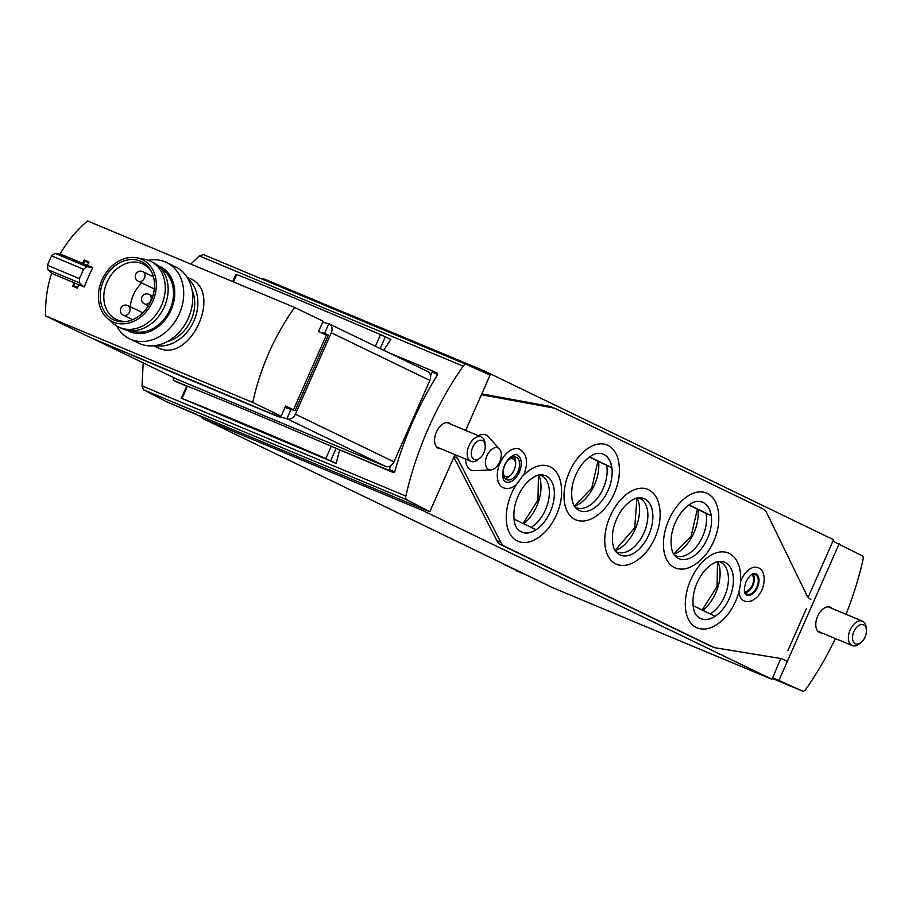 <?xml version="1.0" encoding="UTF-8"?>
<svg xmlns="http://www.w3.org/2000/svg" width="912" height="912" viewBox="0 0 912 912"><rect width="100%" height="100%" fill="white"/><g stroke="black" fill="none" stroke-linecap="round" stroke-linejoin="round"><path stroke-width="1.37" d="M504.792 564.539L508.862 566.512M535.766 579.508L504.746 564.813M200.743 416.431L166.873 401.896L143.708 389.88L406.82 499.799A4.241 2.542 -67.3 0 1 405.851 496.094A228.901 137.393 -67.3 0 1 463.171 366.145A4.241 2.542 -67.3 0 1 466.454 364.492A4.241 2.542 -67.3 0 1 466.488 364.515L490.063 375.071L465.667 430.396M143.184 362.885L142.021 385.879L143.708 389.88M466.454 364.492L203.376 254.585L199.34 255.93L190.756 264.058M186.401 377.659L186.151 378.206L93.07 338.66L177.338 379.392A5.301 4.241 115.8 0 1 177.167 379.312A5.301 4.241 115.8 0 1 177.008 379.232M388.136 352.385L431.878 370.66A1.06 0.844 115.8 0 1 432.231 371.959L430.555 375.755A7.421 5.928 115.8 0 1 429.883 380.441L393.973 461.86A7.421 5.928 115.8 0 1 390.94 465.565L389.264 469.372A1.06 0.844 115.8 0 1 388.056 470.011L332.777 446.914L393.608 472.69L394.668 471.983A228.901 137.393 -67.3 0 1 437.635 374.57L437.418 373.339L431.946 370.694M339.64 450.14A228.901 137.393 112.7 0 0 336.22 463.433L182.035 398.487A303.616 7.946 23.8 0 1 325.846 458.576L336.22 463.433M181.237 398.213L186.823 385.936L174.203 380.669A2.12 1.699 115.8 0 1 174.135 380.635L186.55 386.186M383.781 350.276A228.901 137.393 -67.3 0 1 390.906 339.458L385.354 336.779L380.179 348.532M322.597 322.244L328.799 323.714L324.524 333.404L328.445 335.046L326.61 334.613L293.39 409.933M328.445 335.046L295.089 410.651L285.547 407.675L286.072 406.467M278.491 415.553L278.023 416.59L186.151 378.206M328.799 323.714A7.421 5.928 115.8 0 1 329.038 323.817A7.421 5.928 115.8 0 1 331.284 332.789L295.374 414.208A7.421 5.928 115.8 0 1 286.904 418.711L278.023 416.59M390.94 465.565A7.421 5.928 115.8 0 1 385.502 466.363L177.338 379.392M385.502 466.363L286.904 418.711L291.179 409.009M200.515 416.066L423.533 509.124L422.894 510.583L203.9 419.087A10.602 8.47 115.8 0 1 203.57 418.939A10.602 8.47 115.8 0 1 200.423 415.918M166.873 401.896L196.718 414.367M261.881 279.026A10.602 8.47 115.8 0 1 265.46 279.517L484.454 371.002L833.545 539.733L832.895 541.192L862.125 555.739A4.241 2.542 -67.3 0 1 863.094 559.444A228.901 137.393 -67.3 0 1 846.028 614.3M515.964 570.627L526.566 575.062M780.752 658.521L771.985 679.315L552.991 587.83A10.602 8.47 115.8 0 1 552.661 587.67A10.602 8.47 115.8 0 1 552.33 587.499M744.728 591.717A9.542 5.723 112.7 0 0 752.434 584.866A9.542 5.723 112.7 0 0 751.91 574.549M503.219 473.579A9.542 5.723 112.7 0 0 505.43 476.395A9.542 5.723 112.7 0 0 505.601 476.463A9.542 5.723 112.7 0 0 510.56 475.334M515.679 463.718A9.542 5.723 112.7 0 0 512.954 458.873A9.542 5.723 112.7 0 0 508.862 459.409M484.454 371.002L483.884 372.301M771.985 679.315L422.894 510.583M832.895 541.192L808.157 597.292M772.624 677.855L778.882 680.477L839.154 543.803M835.392 638.571A228.901 137.393 -67.3 0 1 805.775 689.392A4.241 2.542 -67.3 0 1 802.492 691.045A4.241 2.542 -67.3 0 1 802.457 691.034L778.882 680.477M832.268 608.555A13.771 8.265 112.7 0 0 830.376 607.187A13.771 8.265 112.7 0 0 817.528 616.501A13.771 8.265 112.7 0 0 819.512 632.495A13.771 8.265 112.7 0 0 819.763 632.609A13.771 8.265 112.7 0 0 822.054 632.996M454.974 454.643L429.791 511.735L406.82 499.799M423.533 509.124L429.791 511.735M451.075 424.297A13.771 8.265 112.7 0 0 449.183 422.94A13.771 8.265 112.7 0 0 436.335 432.254A13.771 8.265 112.7 0 0 438.319 448.248A13.771 8.265 112.7 0 0 438.569 448.362A13.771 8.265 112.7 0 0 440.861 448.75M431.878 370.66A1.06 0.844 115.8 0 1 431.912 370.671L437.452 373.35M174.135 380.635A2.12 1.699 115.8 0 1 173.303 378.742A162.142 129.618 115.8 0 1 173.474 377.534M427.397 371.366A7.421 5.928 115.8 0 1 427.637 371.48A7.421 5.928 115.8 0 1 430.555 375.755M324.524 333.404L321.092 332.595M232.685 281.58L235.912 274.25L236.71 274.512A303.616 7.946 23.8 0 1 380.521 334.601L385.354 336.779M186.823 385.936L187.462 386.175A303.616 7.946 23.8 0 1 331.273 446.264L332.777 446.914M866.4 629.77L866.206 627.593A13.247 7.946 112.7 0 0 862.433 621.152A13.247 7.946 112.7 0 0 849.984 630.306A13.247 7.946 112.7 0 0 852.218 645.593A13.247 7.946 112.7 0 0 859.457 643.747L861.145 642.356A10.317 6.19 112.7 0 0 865.066 636.975A10.317 6.19 112.7 0 0 866.4 629.77A10.317 6.19 112.7 0 0 858.397 625.746A10.317 6.19 112.7 0 0 852.652 639.494A10.317 6.19 112.7 0 0 861.145 642.356M485.207 445.523L485.013 443.346A13.247 7.946 112.7 0 0 481.24 436.905A13.247 7.946 112.7 0 0 468.791 446.059A13.247 7.946 112.7 0 0 471.025 461.347A13.247 7.946 112.7 0 0 478.264 459.5L479.951 458.109A10.317 6.19 112.7 0 0 483.873 452.728A10.317 6.19 112.7 0 0 485.207 445.523A10.317 6.19 112.7 0 0 477.204 441.499A10.317 6.19 112.7 0 0 471.458 455.248A10.317 6.19 112.7 0 0 479.951 458.109M710.129 645.844A21.193 12.722 -67.3 0 1 709.741 645.685A21.193 12.722 -67.3 0 1 709.365 645.514L500.939 544.772A21.193 12.722 -67.3 0 1 496.903 540.645L453.857 457.174M481.775 393.87L549.594 406.33A21.193 12.722 -67.3 0 1 551.179 406.798L555.089 408.428A21.193 12.722 -67.3 0 1 555.465 408.599L762.74 508.782A21.193 12.722 -67.3 0 1 766.901 513.182L806.721 595.046A21.193 12.722 -67.3 0 0 810.882 599.435M674.413 555.1A29.138 17.488 112.7 0 0 675.131 555.476A29.138 17.488 112.7 0 0 678.608 556.48A29.138 17.488 112.7 0 0 699.287 542.754A29.138 17.488 112.7 0 0 706.048 513.388L688.754 505.031M678.562 558.486A30.598 18.365 112.7 0 0 708.795 535.162A30.598 18.365 112.7 0 0 699.048 501.418A30.598 18.365 112.7 0 0 698.056 501.395C697.532 501.486 692.96 500.403 683.601 509.694C677.422 516.705 673.409 525.095 671.551 534.854C669.556 551.657 674.743 555.59 675.222 556.046A30.598 18.365 112.7 0 0 675.94 556.73A30.598 18.365 112.7 0 0 678.562 558.486M698.991 501.418A30.563 18.343 -67.3 0 1 711.109 515.576L706.048 513.388M575.016 507.049A29.138 17.488 112.7 0 0 575.734 507.437A29.138 17.488 112.7 0 0 579.223 508.429A29.138 17.488 112.7 0 0 599.891 494.703A29.138 17.488 112.7 0 0 606.651 465.348L589.357 456.992M579.166 510.446A30.598 18.365 112.7 0 0 609.398 487.122A30.598 18.365 112.7 0 0 599.651 453.378A30.598 18.365 112.7 0 0 598.66 453.355C598.135 453.446 593.564 452.363 584.204 461.643C578.026 468.665 574.013 477.056 572.155 486.803C570.16 503.606 575.347 507.539 575.825 508.007A30.598 18.365 112.7 0 0 576.544 508.691A30.598 18.365 112.7 0 0 579.166 510.446M599.594 453.367A30.563 18.343 -67.3 0 1 611.713 467.537L606.651 465.348M710.22 613.924A29.138 17.488 112.7 0 0 727.217 588.559A29.138 17.488 112.7 0 0 722.623 563.468A29.138 17.488 112.7 0 0 718.69 561.45M700.439 618.45A30.598 18.365 112.7 0 0 730.672 595.126A30.598 18.365 112.7 0 0 720.925 561.382A30.598 18.365 112.7 0 0 719.944 561.359C719.408 561.45 714.848 560.367 705.489 569.658C699.31 576.669 695.286 585.059 693.439 594.818C691.444 611.621 696.62 615.554 697.11 616.022A30.598 18.365 112.7 0 0 697.817 616.694A30.598 18.365 112.7 0 0 700.439 618.45M692.995 605.602L715.042 616.261A30.563 18.343 -67.3 0 1 700.359 618.382A30.563 18.343 -67.3 0 1 697.783 616.66M531.137 527.364A29.138 17.488 112.7 0 0 548.146 502.01A29.138 17.488 112.7 0 0 543.552 476.919A29.138 17.488 112.7 0 0 539.619 474.89M521.368 531.901A30.598 18.365 112.7 0 0 551.6 508.565A30.598 18.365 112.7 0 0 541.853 474.833A30.598 18.365 112.7 0 0 540.873 474.799C540.337 474.901 535.777 473.818 526.418 483.098C520.228 490.12 516.215 498.499 514.357 508.258C512.362 525.061 517.549 528.994 518.039 529.462A30.598 18.365 112.7 0 0 518.746 530.146A30.598 18.365 112.7 0 0 521.368 531.901M513.923 519.042L535.971 529.701A30.563 18.343 -67.3 0 1 521.288 531.821A30.563 18.343 -67.3 0 1 518.7 530.111M481.547 394.383L481.832 394.52A21.193 12.722 -67.3 0 0 482.209 394.691A21.193 12.722 -67.3 0 0 483.793 395.158L553.504 407.96A21.193 12.722 -67.3 0 1 555.089 408.428M806.47 608.475L787.911 650.552M787.284 661.417L781.55 658.646L715.396 647.816A21.193 12.722 -67.3 0 1 713.651 647.326A21.193 12.722 -67.3 0 1 713.275 647.155L504.849 546.413A21.193 12.722 -67.3 0 1 500.813 542.275L457.516 458.337A21.193 12.722 -67.3 0 0 454.803 455.02M707.165 493.346A40.573 24.35 -67.3 0 1 711.166 496.162C715.065 499.4 720.583 508.657 718.246 526.167C716.536 536.267 712.648 545.422 706.572 553.618C696.027 566.911 685.858 569.521 680.717 569.054A40.573 24.35 -67.3 0 1 674.435 567.572A40.573 24.35 -67.3 0 1 668.861 519.851A40.573 24.35 -67.3 0 1 707.165 493.346M607.768 445.307A40.573 24.35 -67.3 0 1 611.77 448.123C615.668 451.36 621.186 460.606 618.849 478.127C617.139 488.228 613.252 497.371 607.175 505.579C596.63 518.871 586.462 521.482 581.32 521.003A40.573 24.35 -67.3 0 1 575.039 519.521A40.573 24.35 -67.3 0 1 569.464 471.812A40.573 24.35 -67.3 0 1 607.768 445.307M648.489 489.687A40.573 24.35 -67.3 0 1 652.49 492.491C656.389 495.729 661.907 504.986 659.57 522.496C657.86 532.597 653.972 541.751 647.896 549.947C637.351 563.251 627.182 565.862 622.041 565.383A40.573 24.35 -67.3 0 1 615.76 563.901A40.573 24.35 -67.3 0 1 610.185 516.181A40.573 24.35 -67.3 0 1 648.489 489.687M739.005 591.523A18.012 10.819 112.7 0 0 743.861 600.791A18.012 10.819 112.7 0 0 744.181 600.94C747.715 602.342 751.454 601.532 755.387 598.511C765.236 591.546 767.744 570.627 758.066 567.686A18.012 10.819 112.7 0 0 740.669 581.354M502.968 487.589A20.93 12.563 112.7 0 0 503.333 487.749C507.528 489.391 511.928 488.33 516.534 484.591L524.092 473.978C528.493 462.19 526.954 453.914 519.475 449.126A20.93 12.563 112.7 0 0 499.947 463.285A20.93 12.563 112.7 0 0 502.968 487.589M478.298 435.674A19.072 11.446 -67.3 0 1 486.199 435.092A19.072 11.446 -67.3 0 1 488.467 436.814L499.491 449.057A11.742 7.045 112.7 0 0 498.1 448.009A11.742 7.045 112.7 0 0 487.008 455.681A11.742 7.045 112.7 0 0 488.627 469.486A11.742 7.045 112.7 0 0 490.781 469.919A11.742 7.045 112.7 0 0 499.867 461.461A11.742 7.045 112.7 0 0 499.491 449.057M490.781 469.919L474.32 470.672A19.072 11.446 -67.3 0 1 465.633 459.089M523.397 475.494A40.573 24.35 -67.3 0 1 549.982 466.762A40.573 24.35 -67.3 0 1 553.972 469.566C557.882 472.815 563.399 482.06 561.051 499.571C559.341 509.683 555.454 518.825 549.377 527.022C538.844 540.326 528.664 542.936 523.522 542.458A40.573 24.35 -67.3 0 1 517.241 540.976A40.573 24.35 -67.3 0 1 516.01 485.024M729.053 553.31A40.573 24.35 -67.3 0 1 733.054 556.126C736.953 559.364 742.471 568.621 740.122 586.131C738.424 596.231 734.525 605.386 728.449 613.582C717.915 626.875 707.735 629.497 702.593 629.018A40.573 24.35 -67.3 0 1 696.323 627.536A40.573 24.35 -67.3 0 1 690.737 579.815A40.573 24.35 -67.3 0 1 729.053 553.31M505.533 481.775A14.569 8.744 112.7 0 0 505.784 481.889A14.569 8.744 112.7 0 0 519.475 471.812A14.569 8.744 112.7 0 0 517.024 454.997C517.321 452.66 505.875 457.049 503.207 469.577C502.295 477.033 503.105 481.114 505.624 481.821L505.784 481.889M513.946 456.866A12.187 7.319 -67.3 0 1 514.083 469.999A12.187 7.319 -67.3 0 1 504.952 478.39M517.993 471.629A12.187 7.319 -67.3 0 1 506.707 479.689A12.187 7.319 -67.3 0 1 504.655 465.622A12.187 7.319 -67.3 0 1 516.101 457.197A12.187 7.319 -67.3 0 1 517.993 471.629M746.426 594.977A11.662 7 112.7 0 0 746.632 595.069A11.662 7 112.7 0 0 757.587 587.009A11.662 7 112.7 0 0 755.615 573.557C755.41 573.83 752.366 570.57 745.913 581.947C742.186 595.126 746.483 594.305 746.529 595.023L746.632 595.069M753.027 574.275A10.602 6.361 -67.3 0 1 752.947 585.447A10.602 6.361 -67.3 0 1 745.321 592.709M750.998 574.948A10.602 6.361 -67.3 0 1 755.216 574.537A10.602 6.361 -67.3 0 1 756.857 587.077A10.602 6.361 -67.3 0 1 747.042 594.088A10.602 6.361 -67.3 0 1 744.374 590.805M619.886 554.827A30.598 18.365 112.7 0 0 650.119 531.491A30.598 18.365 112.7 0 0 640.372 497.747A30.598 18.365 112.7 0 0 639.38 497.724C638.856 497.827 634.285 496.744 624.925 506.023C618.746 513.046 614.734 521.425 612.875 531.183C610.88 547.987 616.067 551.92 616.546 552.387A30.598 18.365 112.7 0 0 617.264 553.071A30.598 18.365 112.7 0 0 619.886 554.827M615.737 551.429A29.138 17.488 112.7 0 0 616.455 551.817A29.138 17.488 112.7 0 0 619.932 552.809A29.138 17.488 112.7 0 0 644.351 531.901A29.138 17.488 112.7 0 0 642.071 499.833A29.138 17.488 112.7 0 0 638.138 497.815M611.713 467.537L589.574 456.832M711.109 515.576L688.97 504.883M192.079 290.233A34.439 27.531 115.8 0 1 167.249 341.601M60.694 254.22L60.192 253.981C67.135 241.589 76.255 230.576 87.563 220.955L294.644 307.458A158.962 95.407 -67.3 0 0 252.749 402.454L45.668 315.94C45.178 301.051 47.162 286.858 51.642 273.372L74.066 282.731A158.962 95.407 112.7 0 0 72.721 286.208L77.417 288.169A158.962 95.407 -67.3 0 1 78.751 284.692L84.235 286.984A158.962 95.407 -67.3 0 1 92.785 267.604L87.301 265.312A158.962 95.407 -67.3 0 1 88.966 261.995L84.269 260.034A158.962 95.407 112.7 0 0 82.616 263.351L60.694 254.22L54.994 253.354L51.585 255.896A158.962 127.076 -64.2 0 0 47.435 265.289L47.812 269.644L52.075 273.554M60.192 253.981L82.616 263.351M153.797 345.785L158.335 347.939C190.346 363.671 223.03 291.931 190.323 278.696L186.994 277.088M326.371 335.149L318.573 331.375L323.065 321.195L294.644 307.458M293.459 409.784L285.65 406.011L281.17 416.18L252.749 402.454M292.33 409.488L285.559 406.216M45.668 315.94L90.254 337.486L271.582 413.729L281.17 416.18M78.74 284.726L74.944 283.165M83.881 286.835L79.697 282.959L47.812 269.644M79.697 282.959L79.435 278.662L47.435 265.289M79.435 278.662L83.585 269.257L51.585 255.896M83.585 269.257L86.879 266.669L54.994 253.354M86.879 266.669L92.5 267.512L83.106 263.591M84.269 260.034L88.84 262.246M88.555 262.804L84.782 260.843L83.505 263.75M74.955 283.142L73.667 286.049L77.737 287.314M73.667 286.049L77.52 287.907M187.849 278.468A38.156 30.495 115.8 0 1 193.23 322.472A38.156 30.495 115.8 0 1 155.405 345.591M148.371 260.308A42.385 33.881 115.8 0 1 166.531 262.485L175.537 266.84A42.385 33.881 115.8 0 1 187.997 318.915A42.385 33.881 115.8 0 1 139.992 343.778A42.385 33.881 115.8 0 1 138.647 343.174L129.629 338.819A42.385 33.881 115.8 0 1 116.645 325.937M166.531 262.485A42.385 33.881 115.8 0 1 178.98 314.56A42.385 33.881 115.8 0 1 130.975 339.424A42.385 33.881 115.8 0 1 129.629 338.819M158.323 265.837A35.887 28.694 115.8 0 1 171.239 309.567A35.887 28.694 115.8 0 1 130.085 331.774A35.887 28.694 115.8 0 1 127.167 330.304M131.476 330.771A34.439 27.531 -64.2 0 0 169.347 310.935A34.439 27.531 -64.2 0 0 161.367 268.926M131.955 319.952A30.734 24.567 115.8 0 1 131.693 319.189M130.302 306.751A30.734 24.567 115.8 0 1 141.816 282.925M152.429 276.29A30.734 24.567 115.8 0 1 153.193 276.028M127.509 321.286A30.734 24.567 115.8 0 1 117.26 319.85A30.734 24.567 115.8 0 1 116.28 319.417A30.734 24.567 115.8 0 1 107.536 281.056A30.734 24.567 115.8 0 1 143.036 264.081A30.734 24.567 115.8 0 1 151.472 271.719M114.342 320.158A32.273 25.798 115.8 0 1 107.969 273.053A32.273 25.798 115.8 0 1 150.902 270.647A32.273 25.798 115.8 0 1 150.594 301.861A32.273 25.798 115.8 0 1 126.323 321.503A32.273 25.798 115.8 0 1 114.342 320.158M113.476 322.141A34.439 27.531 115.8 0 1 107.445 318.379A34.439 27.531 115.8 0 1 102.577 278.65A34.439 27.531 115.8 0 1 136.732 257.788A34.439 27.531 115.8 0 1 153.877 298.532A34.439 27.531 115.8 0 1 113.476 322.141M136.732 257.788L144.472 259.236A36.56 29.23 115.8 0 1 150.446 261.185A36.56 29.23 115.8 0 1 161.185 306.101A36.56 29.23 115.8 0 1 119.78 327.545A36.56 29.23 115.8 0 1 118.617 327.02A36.56 29.23 115.8 0 1 113.384 323.555L107.445 318.379M150.446 261.185L153.307 262.565A36.56 29.23 115.8 0 1 164.057 307.481A36.56 29.23 115.8 0 1 122.653 328.924A36.56 29.23 115.8 0 1 121.49 328.4L118.617 327.02M393.608 472.69L388.056 470.011M142.021 385.879L405.851 496.094M199.34 255.93L463.171 366.145M203.376 254.585L466.42 364.481M552.991 587.83L203.9 419.087M802.492 691.045L772.361 678.46L802.457 691.034M437.635 374.57L432.231 371.959M394.668 471.983L389.264 469.372M179.744 383.348L174.203 380.669M331.284 332.789L429.883 380.441M295.374 414.208L393.973 461.86M236.71 274.512L233.449 281.899M380.521 334.601L375.402 346.229M330.68 460.754L336.106 448.442M182.035 398.487L187.462 386.175M325.846 458.576L331.273 446.264M673.865 554.314A32.433 19.471 112.7 0 0 697.999 509.5M574.469 506.274A32.433 19.471 112.7 0 0 598.603 461.461M702.764 610.322A32.433 19.471 112.7 0 0 717.755 561.61M523.693 523.773A32.433 19.471 112.7 0 0 538.684 475.061M481.616 394.246L483.793 395.158M549.594 406.33L553.504 407.96M709.365 645.514L713.275 647.155M500.939 544.772L504.849 546.413M496.903 540.645L500.813 542.275M453.994 456.866L457.516 458.337M615.19 550.643A32.433 19.471 112.7 0 0 635.618 528.253A32.433 19.471 112.7 0 0 637.192 497.975M154.31 288.967L138.271 281.215A5.301 4.241 -64.2 0 0 144.392 278.285A5.301 4.241 -64.2 0 0 142.888 271.673A5.301 4.241 -64.2 0 0 142.717 271.605M148.417 305.805L144.484 303.901A5.301 4.241 -64.2 0 0 150.594 300.971A5.301 4.241 -64.2 0 0 149.089 294.359A5.301 4.241 -64.2 0 0 148.918 294.28M132.662 319.667L123.314 315.142A5.301 4.241 -64.2 0 0 129.436 312.212A5.301 4.241 -64.2 0 0 127.919 305.6A5.301 4.241 -64.2 0 0 127.76 305.52M92.99 338.626L177.167 379.312M552.661 587.67L203.57 418.939M329.038 323.817L427.637 371.48M817.87 631.241L852.218 645.593M828.073 606.799L862.433 621.152M436.677 446.994L471.025 461.347M446.891 422.552L481.24 436.905M709.741 645.685L713.651 647.326M615.053 550.415L634.695 527.866L636.929 498.043M673.729 554.086L691.114 536.313L697.327 509.181M574.332 506.046L591.717 488.262L597.93 461.13M702.137 610.025L717.071 586.53L717.493 561.667M523.066 523.465L537.989 499.981L538.422 475.118M153.41 276.758L142.888 271.673A5.301 5.301 0 0 0 135.728 274.307A5.301 5.301 0 0 0 138.271 281.215M152.828 296.161L149.089 294.359A5.301 5.301 0 0 0 141.941 296.993A5.301 5.301 0 0 0 144.484 303.901M142.796 312.793L127.919 305.6A5.301 5.301 0 0 0 120.772 308.233A5.301 5.301 0 0 0 123.314 315.142"/></g></svg>
